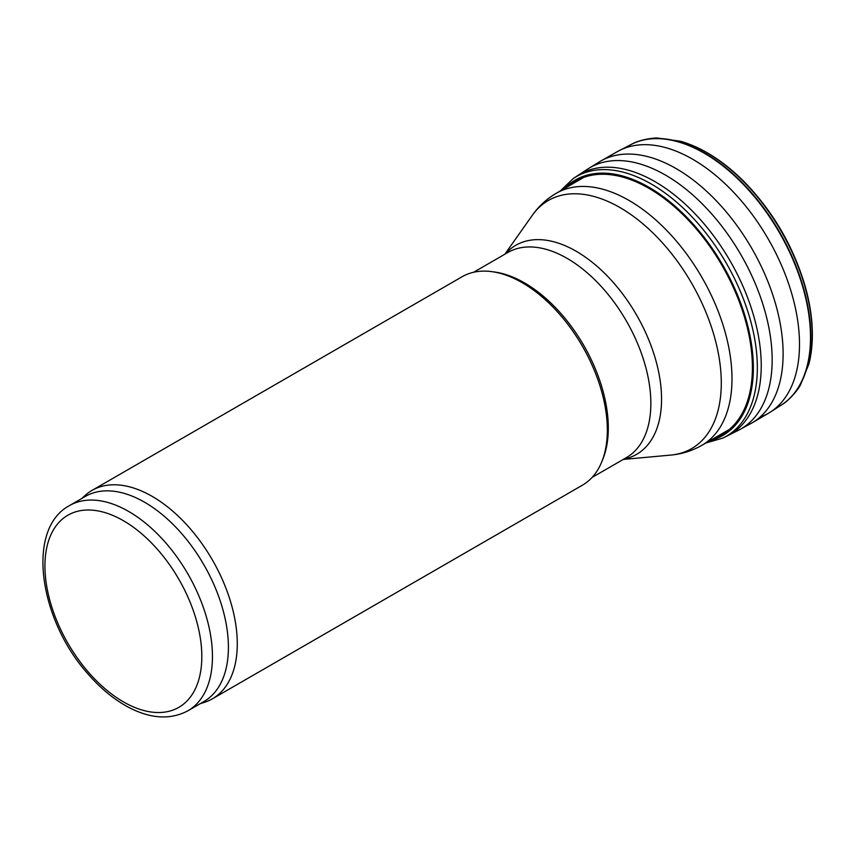 <?xml version="1.0" encoding="UTF-8"?>
<svg xmlns="http://www.w3.org/2000/svg" width="855" height="855" viewBox="0 0 855 855"><rect width="100%" height="100%" fill="white"/><g stroke="black" fill="none" stroke-linecap="round" stroke-linejoin="round"><path stroke-width="1.28" d="M69.458 505.604L85.415 496.392A118.46 68.389 60 0 1 144.645 502.259A118.46 68.389 60 0 1 222.033 606.644A118.46 68.389 60 0 1 203.875 701.57L187.918 710.783C170.22 720.124 150.191 718.831 127.833 706.903C113.608 699.176 100.259 688.115 87.787 673.719C39.031 619.319 25.714 528.967 69.458 505.604A118.46 68.389 60 0 1 128.688 511.472A118.46 68.389 60 0 1 206.076 615.857A118.46 68.389 60 0 1 187.918 710.783M81.706 498.529L84.976 495.558A120.341 69.479 60 0 1 92.009 490.407A120.341 69.479 60 0 1 152.179 496.37A120.341 69.479 60 0 1 230.797 602.412A120.341 69.479 60 0 1 212.35 698.845A120.341 69.479 60 0 1 204.377 702.361L200.166 703.708M92.009 490.407L462.074 276.753A120.341 69.479 60 0 1 491.882 271.655A120.341 69.479 60 0 1 522.245 282.716A120.341 69.479 60 0 1 601.738 461.924A120.341 69.479 60 0 1 582.415 485.191L212.35 698.845M491.882 271.655L494.66 272.029A118.46 68.389 60 0 1 524.543 282.92A118.46 68.389 60 0 1 602.796 459.338L601.738 461.924M123.366 520.684A110.936 64.05 60 0 1 191.306 695.778A110.936 64.05 60 0 1 55.436 617.331A110.936 64.05 60 0 1 123.366 520.684M473.606 272.264L507.859 252.492A118.46 68.389 60 0 1 567.089 258.36A118.46 68.389 60 0 1 644.478 362.744A118.46 68.389 60 0 1 626.32 457.671L592.066 477.443M505.316 253.967A120.726 69.704 60 0 1 576.185 251.252A120.726 69.704 60 0 1 657.848 368.259A120.726 69.704 60 0 1 623.776 459.146M504.803 254.256L532.323 215.3A143.266 82.721 60 0 1 619.982 207.573A143.266 82.721 60 0 1 717.815 350.668A143.266 82.721 60 0 1 670.758 455.084L623.263 459.434M532.323 215.3C538.725 206.205 546.719 198.852 556.306 193.262A145.532 84.025 60 0 1 629.077 200.465A145.532 84.025 60 0 1 724.153 328.715A145.532 84.025 60 0 1 701.837 445.337C692.197 450.831 681.841 454.08 670.758 455.084M810.647 355.755A148.727 85.863 -120 0 0 811.897 346.008A148.727 85.863 -120 0 0 697.359 147.605A148.727 85.863 -120 0 0 688.286 143.822M808.958 363.824A149.379 86.237 -120 0 0 680.452 141.246L697.359 147.605C713.84 155.407 729.71 167.046 744.962 182.532C773.038 211.741 792.97 245.823 804.737 284.801C811.064 306.656 813.447 327.059 811.897 346.008L808.958 363.824L800.333 385.156C798.581 388.854 789.977 399.841 782.475 404.287A150.416 86.836 -120 0 0 779.707 232.336A150.416 86.836 -120 0 0 632.176 143.95A150.416 86.836 -120 0 0 631.995 144.035M775.795 408.049A150.416 86.836 -120 0 0 782.475 404.287L782.154 404.501A150.437 86.857 -120 0 0 779.343 232.539A150.437 86.857 -120 0 0 631.824 144.121L632.176 143.95C639.775 139.686 653.583 137.719 657.666 138.05L680.452 141.246M775.603 408.209A150.437 86.857 -120 0 0 782.154 404.501L769.201 412.826A151.068 87.221 -120 0 0 768.207 238.962A151.068 87.221 -120 0 0 618.144 151.185L631.824 144.121M759.871 417.261A151.068 87.221 -120 0 0 769.201 412.826L751.449 423.236A151.207 87.296 -120 0 0 751.802 248.442A151.207 87.296 -120 0 0 600.242 161.339L618.144 151.185M727.039 436.05A150.213 86.729 -120 0 0 730.127 260.946A150.213 86.729 -120 0 0 576.954 176.077L573.107 178.684A149.903 86.547 -120 0 1 726.29 263.169A149.903 86.547 -120 0 1 722.86 438.07L738.602 430.193A150.875 87.103 -120 0 0 740.911 254.726A150.875 87.103 -120 0 0 587.802 168.991L600.242 161.339M709.939 440.656A147.466 85.137 -120 0 0 722.806 265.178A147.466 85.137 -120 0 0 564.407 188.581M712.504 439.181A146.697 84.698 -120 0 0 722.304 265.467A146.697 84.698 -120 0 0 566.972 187.106M714.117 438.241A146.323 84.485 -120 0 0 722.101 265.584A146.323 84.485 -120 0 0 568.586 186.166M701.837 445.337L729.283 429.488M556.306 193.262L583.751 177.413M738.602 430.193L751.449 423.236M576.954 176.077L587.802 168.991M722.86 438.07L705.888 442.997M573.107 178.684L560.356 190.922"/></g></svg>
